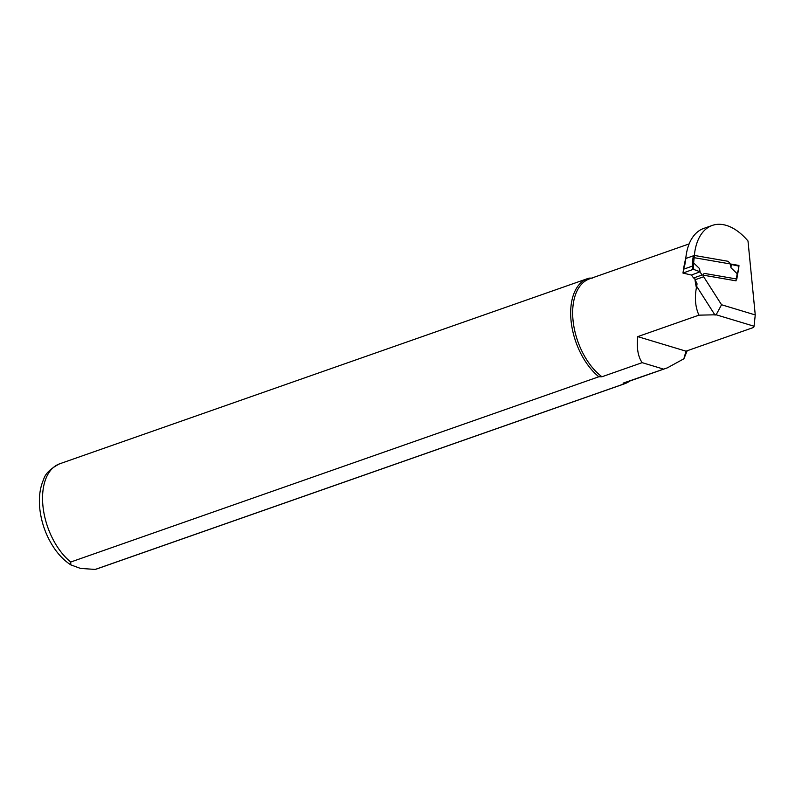 <?xml version="1.0" encoding="UTF-8"?>
<svg xmlns="http://www.w3.org/2000/svg" width="795" height="795" viewBox="0 0 795 795"><rect width="100%" height="100%" fill="white"/><g stroke="black" fill="none" stroke-linecap="round" stroke-linejoin="round"><path stroke-width="1.19" d="M693.787 269.475L692.793 269.515L692.276 266.156L693.28 266.166L693.787 269.475L700.097 271.771L691.441 275.04L693.568 277.982L694.81 278.19A2.782 1.61 70.7 0 0 695.098 279.76L703.674 276.759A2.782 1.61 -109.3 0 1 704.241 273.51A2.782 1.61 -109.3 0 1 704.758 273.47L736.826 279.035L738.237 270.071M692.793 269.515L682.955 273.063L691.441 275.04M700.027 272.029L702.154 274.971L693.568 277.982M702.154 274.971L736.051 280.844L737.174 273.699L730.973 267.776L730.436 264.278L728.309 261.336L694.403 255.453L685.827 258.464M692.276 266.156L683.62 269.187L683.213 272.874M692.296 266.146L692.306 262.489L693.29 262.608L699.491 268.531L700.097 271.771M684.664 265.58L683.372 269.336L685.658 258.305M738.277 270.121L738.734 266.106L730.436 264.278M731.211 264.238L730.973 267.776M737.094 274.186L738.336 269.734M683.541 269.575L682.955 273.063M685.807 258.226A59.228 34.274 -109.3 0 1 703.694 228.443L712.27 225.432A59.228 34.274 70.7 0 0 694.363 255.414L694.403 257.729L738.962 265.451L738.853 266.156M694.959 279.343A54.875 31.75 70.7 0 0 696.41 287.75L697.076 283.865L695.098 279.76M703.674 276.759L721.552 304.753L755.25 314.929L747.996 240.984A59.228 34.274 70.7 0 0 712.27 225.432M687.208 350.744L683.869 358.793L685.996 351.171L637.759 336.623L698.934 315.158L716.136 314.78L754.058 326.218L755.25 314.929M685.996 351.171L753.7 327.421L754.058 326.218M683.869 358.793L667.393 367.837L623.091 383.14A54.875 31.75 70.7 0 0 625.854 382.415L667.393 367.837M689.126 243.906L589.522 278.856A54.875 31.75 70.7 0 0 573.284 322.502A54.875 31.75 70.7 0 0 601.954 376.76L598.834 376.76L70.715 562.035L70.805 564.867L80.454 568.405L95.221 569.429L623.34 384.154L623.091 383.14M637.759 336.623C636.517 347.962 637.988 356.637 642.171 362.659L601.954 376.76M696.41 287.75C694.492 297.946 695.337 307.079 698.934 315.158M642.171 362.659L663.318 369.039M721.552 304.753L716.136 314.78M623.34 384.154A55.739 32.257 70.7 0 0 624.701 383.737A55.739 32.257 70.7 0 0 629.779 381.034M592.285 278.121L589.165 278.121A55.739 32.257 70.7 0 0 587.803 278.538A55.739 32.257 70.7 0 0 571.158 321.677A55.739 32.257 70.7 0 0 598.834 376.76M696.619 286.27L715.063 315.158M737.77 265.868L738.962 265.451M685.886 258.196L684.793 265.123M692.306 262.489L693.389 255.563M694.403 255.453L693.28 266.166M587.803 278.538L59.675 463.803A55.739 32.257 70.7 0 0 42.92 505.779A55.739 32.257 70.7 0 0 70.715 562.035M95.221 569.429A55.739 32.257 70.7 0 0 96.583 569.011L624.701 383.737M736.538 278.985L738.505 269.982M738.515 269.962L738.923 266.255M70.805 564.857C64.753 560.952 59.347 555.576 54.577 548.729C46.299 536.555 41.36 523.08 39.75 508.293C38.667 497.342 39.969 487.703 43.655 479.345C45.305 473.611 50.651 468.434 59.675 463.803M94.764 569.568L96.583 569.011"/></g></svg>
